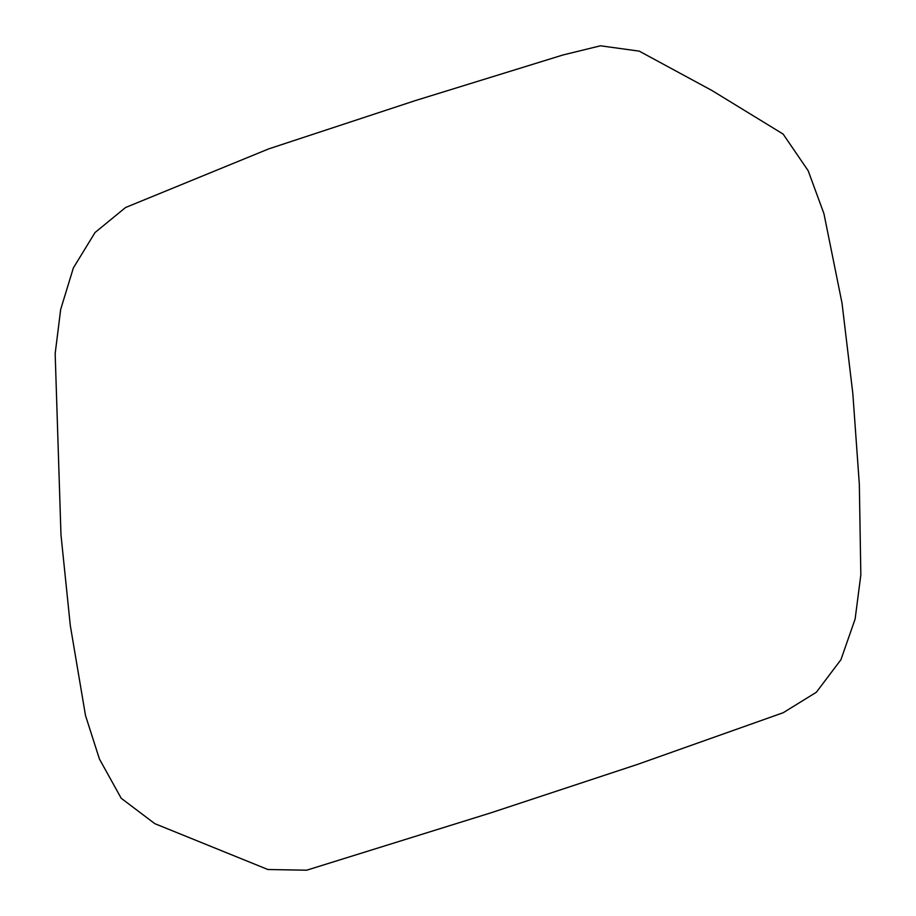 <?xml version="1.0" encoding="UTF-8"?>
<svg xmlns="http://www.w3.org/2000/svg" width="916" height="916" viewBox="0 0 916 916"><rect width="100%" height="100%" fill="white"/><g stroke="black" fill="none" stroke-linecap="round" stroke-linejoin="round"><path stroke-width="1.37" d="M415.429 100.565L563.008 54.971L600.472 45.8L639.253 51.147L712.076 90.581L783.123 134.068L808.164 170.708L823.908 213.542L842.01 303.082L852.842 393.651L859.334 484.381L860.834 574.904L855.12 619.044L840.934 659.692L816.362 692.256L783.214 712.717L637.628 764.356L490.999 812.801L306.677 870.2L267.907 869.524L154.781 823.644L121.198 798.26L99.432 759.02L85.497 715.499L70.292 625.456L60.971 534.784L55.166 353.61L60.685 309.402L73.372 267.93L95.035 232.527L125.572 207.508L268.686 148.896L415.429 100.565"/></g></svg>
